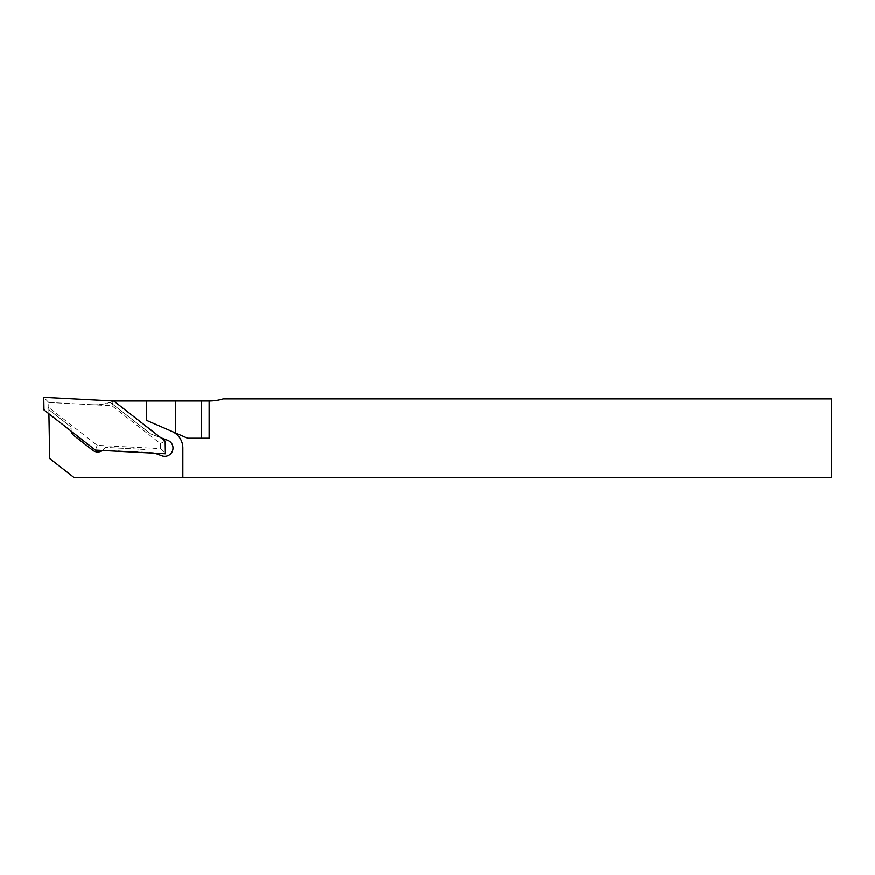 <?xml version="1.0" encoding="UTF-8"?>
<svg xmlns="http://www.w3.org/2000/svg" width="875" height="875" viewBox="0 0 875 875"><rect width="100%" height="100%" fill="white"/><g stroke="black" fill="none" stroke-linecap="round" stroke-linejoin="round"><path stroke-width="0.66" stroke-dasharray="4.38 3.28" d="M160.781 437.752L150.773 434.011L110.239 402.336A48.038 48.038 0 0 1 94.97 404.83A48.038 48.038 0 0 0 113.75 401.002L209.125 401.002A48.038 48.038 0 0 0 223.147 398.913L831.25 398.913L831.25 477.663L74.145 477.663L49.689 458.555L48.705 402.467L92.455 404.764A48.038 48.038 0 0 0 94.97 404.83A48.038 48.038 0 0 1 92.455 404.764L111.967 405.792L160.344 443.581L160.431 448.656L97.18 445.342L48.792 407.542L48.836 409.675L71.159 427.109L71.127 431.167L48.902 413.798L48.836 409.675L71.159 427.109A8.269 8.269 0 0 0 74.069 435.706L92.684 450.253A8.269 8.269 0 0 0 105.175 447.409L103.097 450.067A8.269 8.269 0 0 1 102.539 450.494M203.219 477.663L183.531 477.663L203.219 477.663M722.969 477.663L687.531 477.663L722.969 477.663M687.531 398.913L722.969 398.913L687.531 398.913M251.562 398.913L267.695 398.913L251.562 398.913M238.656 398.913L274.094 398.913L238.656 398.913M831.25 424.506L831.25 459.944L831.25 424.506M274.094 477.663L238.656 477.663L274.094 477.663M209.125 401.002L209.125 438.255L187.6 438.255L146.311 420.295L146.311 401.002M111.967 405.792L113.269 401.209L110.239 402.336L150.773 434.011L167.617 440.311A8.269 8.269 0 0 1 172.473 450.953A8.269 8.269 0 0 1 161.831 455.798L154.995 453.239M159.348 437.216L113.75 401.002A48.038 48.038 0 0 1 113.269 401.209M144.988 449.498L105.175 447.409L144.988 449.498M92.455 404.764L48.705 402.467L48.792 407.542L43.969 409.948M103.097 450.067L153.562 452.703M182.842 477.663L182.842 448.055A18.112 18.112 0 0 0 171.948 431.441M160.344 443.581L165.167 441.175M97.18 445.342L95.386 450.122M160.431 448.656L165.386 453.786M48.705 402.467L43.75 397.337"/><path stroke-width="1.31" d="M201.25 438.255L187.6 438.255L175.7 433.07L175.7 401.002L201.25 401.002L201.25 438.255L209.125 438.255L209.125 401.002A48.038 48.038 0 0 0 223.147 398.913L831.25 398.913L831.25 477.663L182.842 477.663L182.842 448.055A18.112 18.112 0 0 0 171.948 431.441M182.842 477.663L74.145 477.663L49.689 458.555L48.902 413.798L43.969 409.948L43.75 397.337L113.75 401.002L146.311 401.002L146.311 420.295L175.7 433.07M102.539 450.494A8.269 8.269 0 0 1 92.684 450.253L74.069 435.706A8.269 8.269 0 0 1 71.127 431.167L48.902 413.798M154.995 453.239L161.831 455.798A8.269 8.269 0 0 0 172.473 450.953A8.269 8.269 0 0 0 167.617 440.311L160.781 437.752M175.7 401.002L146.311 401.002M209.125 401.002L201.25 401.002M113.75 401.002L165.167 441.175L165.386 453.786L95.386 450.122L71.127 431.167"/></g></svg>
